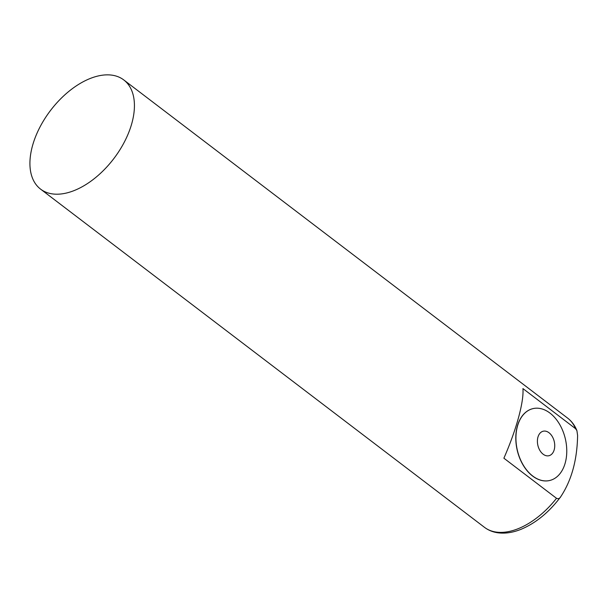 <?xml version="1.0" encoding="UTF-8"?>
<svg xmlns="http://www.w3.org/2000/svg" width="608" height="608" viewBox="0 0 608 608"><rect width="100%" height="100%" fill="white"/><g stroke="black" fill="none" stroke-linecap="round" stroke-linejoin="round"><path stroke-width="0.91" d="M66.158 193.093A68.636 39.756 127.3 0 1 40.576 189.126A68.636 39.756 127.3 0 1 50.548 110.436A68.636 39.756 127.3 0 1 123.774 79.937A68.636 39.756 127.3 0 1 131.913 123.052A68.636 39.756 127.3 0 1 66.158 193.093M538.255 436.187A12.586 8.413 -103 0 1 553.227 438.406A12.586 8.413 -103 0 1 546.729 455.81A12.586 8.413 -103 0 1 538.255 436.187M518.434 423.221A36.89 24.662 -103 0 1 533.056 408.606A36.89 24.662 -103 0 1 565.379 439.014A36.89 24.662 -103 0 1 549.64 480.502A36.89 24.662 -103 0 1 522.371 463.524A36.89 24.662 -103 0 1 518.434 423.221M560.895 496.462C571.619 480.168 577.19 459.815 577.6 435.412L576.908 430.631L575.563 428.678L522.933 388.58C523.45 395.17 521.976 404.844 518.518 417.612C514.961 430.494 510.082 444.03 503.888 458.204L556.518 498.302C558.364 499.107 559.831 498.499 560.895 496.462L560.515 497.025C549.054 512.255 535.952 522.986 521.216 529.234C512.939 532.6 505.111 533.778 497.724 532.768C492.723 532.038 488.3 530.214 484.447 527.311L40.576 189.126M532.996 408.622A36.89 24.662 77 0 0 532.935 408.637A36.89 24.662 77 0 0 518.305 423.252A36.89 24.662 77 0 0 522.242 463.547A36.89 24.662 77 0 0 549.518 480.533A36.89 24.662 77 0 0 549.579 480.518M556.518 498.302A68.636 39.756 127.3 0 1 484.447 527.311M576.908 430.639C574.879 425.494 571.786 421.321 567.636 418.122A68.636 39.756 127.3 0 1 575.563 428.678M567.636 418.122L123.774 79.937"/></g></svg>
